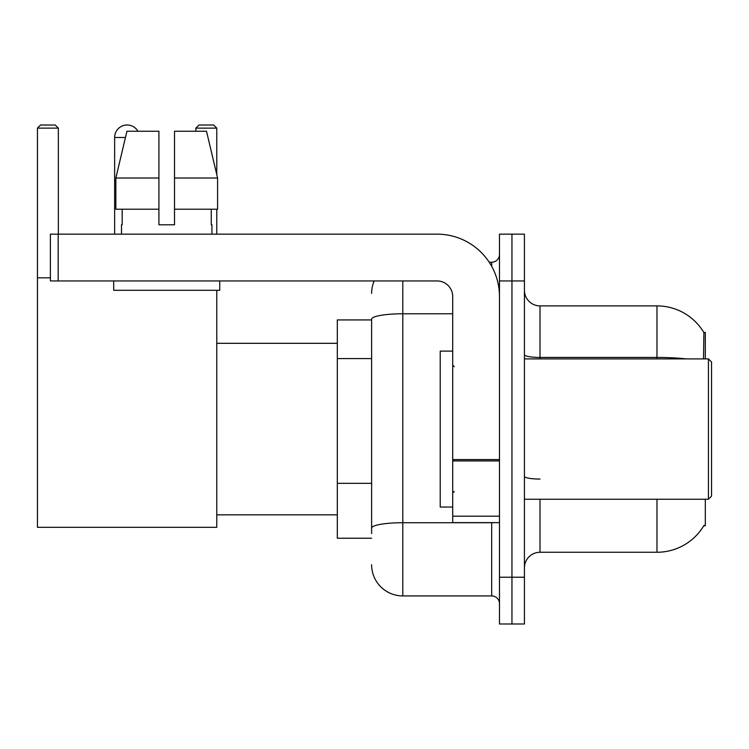 <?xml version="1.0" encoding="UTF-8"?>
<svg xmlns="http://www.w3.org/2000/svg" width="749" height="749" viewBox="0 0 749 749"><rect width="100%" height="100%" fill="white"/><g stroke="black" fill="none" stroke-linecap="round" stroke-linejoin="round"><path stroke-width="1.12" d="M705.315 358.902L705.315 332.397L703.891 332.593A54.574 54.574 0 0 0 656.976 305.892A54.574 54.574 0 0 1 703.779 332.397A54.574 54.574 0 0 0 656.976 305.892L540.02 305.892A15.598 15.598 0 0 1 524.431 290.294A15.598 15.598 0 0 0 540.02 305.892L540.02 358.902M705.315 499.246L705.315 525.751L703.779 525.751L704.051 525.292A54.574 54.574 0 0 1 656.976 552.266A54.574 54.574 0 0 0 703.779 525.751M371.616 319.926L337.312 319.926L337.312 538.231L371.616 538.231M524.431 567.854A15.598 15.598 0 0 1 540.02 552.266L656.976 552.266L656.976 499.246M511.951 577.217L511.951 623.992L524.431 623.992L524.431 577.217L511.951 577.217L511.951 623.992L499.48 623.992L499.48 577.217L511.951 577.217L511.951 280.941L511.951 577.217M499.48 577.217L499.48 234.156L511.951 234.156L511.951 280.941L511.951 234.156L524.431 234.156L524.431 577.217M703.517 358.902L703.891 332.593A54.574 54.574 0 0 0 656.976 305.892L656.976 357.432L540.02 357.432A15.598 2.706 0 0 1 524.431 354.726M371.616 533.55L371.616 319.186A31.186 5.412 180 0 1 402.803 313.775L452.705 313.775M402.803 280.941L402.803 595.923L491.681 595.923L491.681 522.633M489.2 262.225L491.681 262.225A7.799 7.799 0 0 0 499.48 254.435M499.48 603.722A7.799 7.799 0 0 0 491.681 595.923M371.616 293.411A31.186 31.186 0 0 1 374.219 280.941M402.803 595.923A31.186 31.186 0 0 1 371.616 564.737M174.517 224.803L158.919 224.803L174.517 224.803L158.919 224.803L174.517 224.803L174.517 131.244L206.509 131.244L217.585 178.028L217.585 209.214L174.517 209.214M216.77 128.126L195.882 128.126L199 125.008L213.652 125.008L216.77 128.126L216.77 174.592L217.585 178.028L174.517 178.028M114.634 234.156L114.634 137.479A12.471 12.471 0 0 1 137.919 131.244M216.77 290.294L216.77 527.315L37.45 527.315L37.45 128.126L40.568 125.008L55.229 125.008L58.347 128.126L37.45 128.126M58.347 234.156L58.347 128.126M37.45 277.823L50.389 277.823M216.77 209.214L216.77 234.156M195.882 128.126L195.882 131.244M499.48 522.633L452.705 522.633L452.705 459.577L499.48 459.577M499.48 296.529A62.373 62.373 0 0 0 437.107 234.156L58.188 234.156L58.188 280.941L437.107 280.941A15.598 15.598 0 0 1 452.705 296.529L452.705 459.577M58.188 280.941L50.389 280.941L50.389 234.156L58.188 234.156M158.919 178.028L158.919 209.214L158.919 178.028L115.852 178.028L126.937 131.244L158.919 131.244L158.919 224.803M121.497 224.803L122.171 224.803L121.497 224.803L121.497 234.156M211.939 224.803L211.265 224.803L211.939 224.803L211.939 234.156M211.265 209.214L211.265 224.803M122.171 224.803L122.171 209.214M113.698 280.941L113.698 290.294L219.738 290.294L219.738 280.941M158.919 209.214L115.852 209.214L115.852 178.028L126.937 131.244M217.585 178.028L206.509 131.244M708.432 358.902L711.55 362.029L711.55 496.128L708.432 499.246L708.432 358.902L524.431 358.902M452.705 351.112L440.225 351.112L440.225 507.045L452.705 507.045M371.616 358.584L337.312 358.584M371.616 483.33L337.312 483.33M540.02 499.246L540.02 552.266M686.215 358.902A54.574 9.475 180 0 0 656.976 357.432L656.976 358.902M524.431 280.941L499.48 280.941M540.02 479.06A15.598 2.706 -0 0 1 524.431 476.355M494.396 522.633A7.799 1.358 0 0 1 491.681 522.718L402.803 522.718A31.186 5.412 180 0 0 371.616 528.139M491.681 266.335L491.681 262.225M125.448 137.479L114.634 137.479M499.48 460.935L452.705 460.935M452.705 516.192L499.48 516.192M216.77 514.844L337.312 514.844M216.77 343.314L337.312 343.314M524.431 499.246L708.432 499.246M454.259 366.701L452.705 365.147M454.259 491.447L452.705 493.011"/></g></svg>
